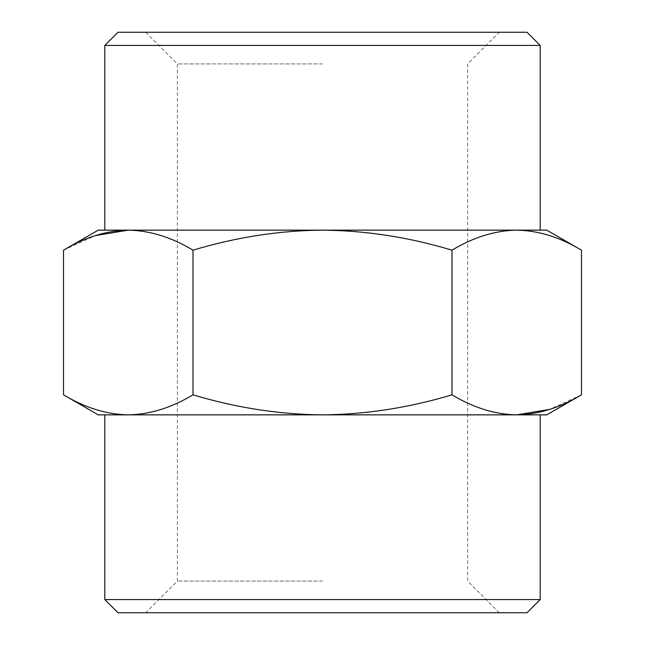 <?xml version="1.0" encoding="UTF-8"?>
<svg xmlns="http://www.w3.org/2000/svg" width="645" height="645" viewBox="0 0 645 645"><rect width="100%" height="100%" fill="white"/><g stroke="black" fill="none" stroke-linecap="round" stroke-linejoin="round"><path stroke-width="0.48" stroke-dasharray="3.23 2.42" d="M98.217 414.856L322.5 414.856C279.277 414.469 236.11 407.793 193.008 394.821C171.465 407.793 149.882 414.469 128.266 414.856L516.734 414.856C495.126 414.469 473.543 407.793 451.992 394.821L451.992 250.179C473.535 237.207 495.118 230.531 516.734 230.144L98.217 230.144M118.003 612.75L526.997 612.75M540.188 599.56L104.812 599.56M322.5 581.089L177.375 581.089L322.5 581.089M526.997 32.25L118.003 32.25M104.812 45.44L540.188 45.44M322.5 63.911L177.375 63.911L322.5 63.911M104.812 230.144L540.188 230.144M546.783 230.144L128.266 230.144C149.874 230.531 171.457 237.207 193.008 250.179C236.102 237.207 279.269 230.531 322.5 230.144C365.723 230.531 408.89 237.207 451.992 250.179M63.516 250.179L95.533 235.554M581.484 394.821L549.467 409.446M193.008 250.179L193.008 394.821M451.992 394.821C408.898 407.793 365.731 414.469 322.5 414.856L546.783 414.856M145.714 32.25L177.375 63.911L177.375 581.089L145.714 612.75M499.286 612.75L467.625 581.089L467.625 63.911L499.286 32.25"/><path stroke-width="0.97" d="M98.217 414.856L63.516 394.821C85.067 407.793 106.651 414.469 128.266 414.856C106.651 414.469 85.067 407.793 63.516 394.821L63.516 250.179C85.067 237.207 106.651 230.531 128.266 230.144L104.812 230.144L104.812 45.44L540.188 45.44L540.188 230.144L516.734 230.144L546.783 230.144L581.484 250.179C559.933 237.207 538.349 230.531 516.734 230.144C538.349 230.531 559.933 237.207 581.484 250.179L581.484 394.821C559.933 407.793 538.349 414.469 516.734 414.856L322.5 414.856C365.723 414.469 408.89 407.793 451.992 394.821C473.535 407.793 495.118 414.469 516.734 414.856L128.266 414.856C149.874 414.469 171.457 407.793 193.008 394.821C236.102 407.793 279.269 414.469 322.5 414.856L98.217 414.856M104.812 414.856L104.812 599.56L540.188 599.56L540.188 414.856M540.188 599.56L526.997 612.75L118.003 612.75L104.812 599.56M104.812 45.44L118.003 32.25L526.997 32.25L540.188 45.44M322.5 230.144L516.734 230.144C495.126 230.531 473.543 237.207 451.992 250.179C408.898 237.207 365.731 230.531 322.5 230.144C279.277 230.531 236.11 237.207 193.008 250.179C171.465 237.207 149.882 230.531 128.266 230.144L322.5 230.144M63.516 250.179L98.217 230.144L128.266 230.144L95.533 235.554M451.992 250.179L451.992 394.821M549.467 409.446L516.734 414.856L546.783 414.856L581.484 394.821M193.008 250.179L193.008 394.821"/></g></svg>
